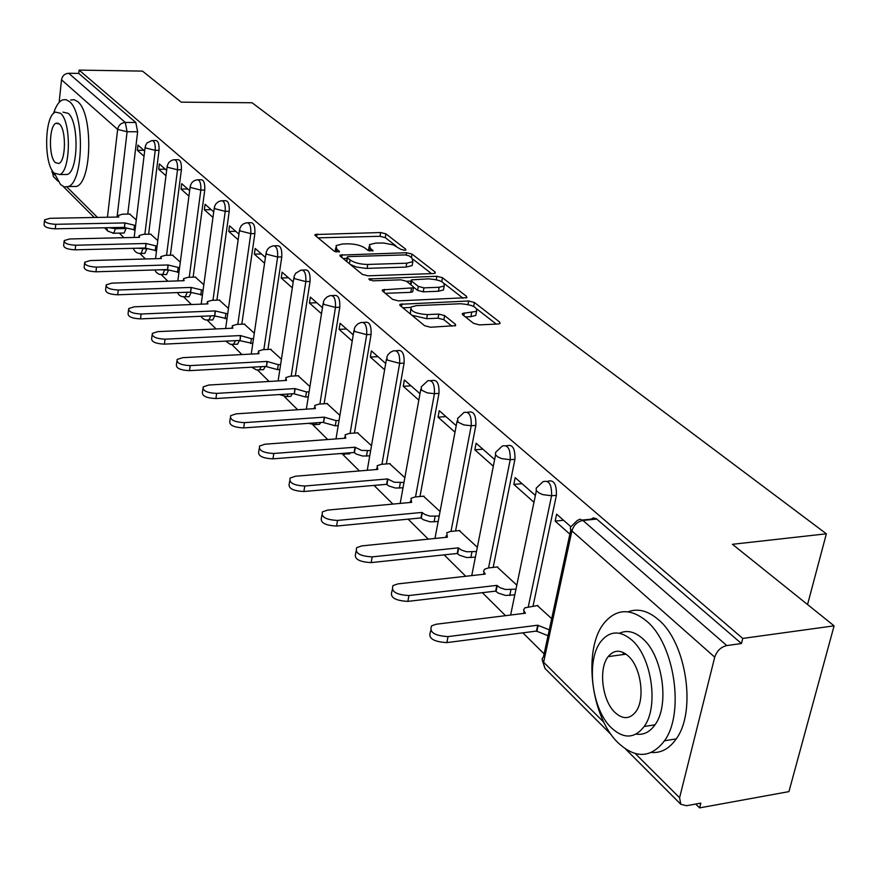 <?xml version="1.0" encoding="UTF-8"?>
<svg xmlns="http://www.w3.org/2000/svg" width="878" height="878" viewBox="0 0 878 878"><rect width="100%" height="100%" fill="white"/><g stroke="black" fill="none" stroke-linecap="round" stroke-linejoin="round"><path stroke-width="1.32" d="M404.571 250.296L405.899 249.967L405.702 249.198L385.925 233.855L380.624 232.527L315.026 234.547L315.257 235.556L334.233 251.207L339.479 251.81L336.812 249.012L336.065 245.61L342.563 243.963L347.94 243.832C355.228 243.919 360.99 245.39 365.237 248.222L367.783 250.263L372.963 250.878L370.242 248.09L369.418 244.666L375.685 243.096L383.631 243.008L393.289 244.885L400.785 249.33L404.571 250.296M623.512 652.606L622.842 654.604M473.56 323.356L479.465 324.893L498.221 323.993L500.032 323.521L499.725 322.116L474.394 302.471L468.654 300.989L399.962 304.304L400.214 305.599L424.568 325.683L430.505 327.242L455.627 325.628L455.353 324.223L444.641 315.608L438.791 314.094L427.399 314.598C415.59 313.742 410.158 311.218 411.102 307.004L416.37 305.621L460.346 303.755C472.101 304.644 477.511 307.179 476.567 311.35L462.465 313.435L462.75 314.796L473.56 323.356M79.108 70.108L142.477 71.107L181.197 102.155L252.041 102.759L826.363 533.813L732.439 544.294L834.1 625.838L742.755 638.427L79.108 70.108L78.746 73.412L68.714 73.258L125.269 122.448L127.101 131.744L117.048 217.064M433.392 273.563L435.269 273.091L434.983 271.906L412.023 254.093L406.591 252.721L340.06 255.114L340.291 256.2L362.329 274.375L367.937 275.813L433.392 273.563M442.457 277.7L466.547 296.38L466.844 297.675L398.436 300.88L392.664 299.387L382.643 291.123L382.402 289.883L413.417 287.83L413.154 286.601L406.514 281.278L400.895 279.83L372.876 280.828L368.76 278.984L436.871 276.274L442.457 277.7L441.799 281.662M651.97 725.272L654.889 724.976M834.1 625.838L788.938 791.616L699.601 807.892L695.716 804.039M119.331 233.12L123.952 237.697M139.909 253.501L145.441 258.977M161.376 274.759L167.917 281.245M183.798 296.983L191.437 304.545M207.263 320.218L216.087 328.954M231.814 344.538L241.944 354.569M257.561 370.033L269.096 381.469M284.56 396.79L297.653 409.752M312.941 424.897L327.714 439.527M342.782 454.453L359.42 470.937M374.215 485.589L392.894 504.082M408.116 519.161L428.288 539.147M444.147 554.863L465.768 576.275M482.34 592.683L505.541 615.676M522.871 632.829L544.119 653.88M742.755 638.427L741.449 643.53L726.808 645.571C720.893 646.998 716.865 650.85 714.736 657.15L679.594 797.762L680.79 804.27L686.497 805.719L700.82 803.118L699.601 807.892M78.746 73.412L135.794 122.481L137.637 131.766L127.771 214.089M57.97 181.197L53.382 176.61L52.043 170.189M59.144 102.386L61.515 79.799C62.327 75.782 64.731 73.609 68.714 73.258M166.655 170.398L159.357 163.966L158.698 169.256L165.305 169.213M157.81 240.605L150.61 234.163M189.648 190.669L181.702 183.667L181.011 189.066L187.727 188.979M180.297 262.182L172.472 255.158M213.727 211.894L205.079 204.267L204.344 209.765L211.181 209.655M203.828 284.768L195.322 277.097M238.948 234.13L229.542 225.844L228.763 231.441L235.721 231.287M228.467 308.419L219.226 300.056M265.419 257.463L255.191 248.452L254.368 254.159L261.446 253.962M254.302 333.223L244.26 324.092M293.219 281.97L282.09 272.169L281.223 277.997L288.423 277.744M281.421 359.245L270.512 349.301M322.456 307.739L310.351 297.082L309.429 303.02L316.76 302.723M309.923 386.605L298.059 375.762M353.241 334.88L340.082 323.28L339.095 329.349L346.558 328.998M339.907 415.382L327.011 403.573M385.705 363.492L371.383 350.871L370.329 357.072L377.935 356.655M371.504 445.706L357.478 432.843M419.98 393.717L404.385 379.976L403.265 386.298L411.025 385.815M404.835 477.698L389.591 463.672M456.231 425.676L439.252 410.695L438.056 417.171L445.958 416.611M440.054 511.501L423.459 496.202M494.643 459.534L476.117 443.203L474.844 449.821L482.889 449.174M477.336 547.279L459.249 530.586M535.393 495.455L515.177 477.632L513.817 484.404L522.015 483.668M516.846 585.198L497.135 566.968M570.777 526.646L556.63 514.179L555.17 521.104L563.533 520.259M551.691 618.65L537.303 605.546M547.532 481.32L547.718 481.309C553.777 479.388 556.663 484.052 556.4 495.313L533.056 606.061M506.332 445.75L506.99 445.695C512.587 444.136 515.243 448.669 514.925 459.315L493.184 567.407M467.513 412.232L468.567 412.155C473.758 410.893 476.194 415.305 475.854 425.391L455.561 530.96M430.878 380.602L432.261 380.514C437.079 379.505 439.318 383.796 438.978 393.377L419.991 496.52M396.252 350.695L397.91 350.607C402.387 349.817 404.462 353.977 404.099 363.097L386.331 463.935M363.459 322.38L365.347 322.292C369.528 321.677 371.438 325.727 371.087 334.441L354.427 433.063M332.367 295.535L334.452 295.458C338.359 294.997 340.126 298.926 339.775 307.256L324.136 403.759M302.844 270.04L305.094 269.974C308.738 269.634 310.395 273.464 310.055 281.443L295.337 375.927M274.781 245.807L277.163 245.741C280.576 245.522 282.112 249.242 281.783 256.903L267.933 349.433M248.057 222.738L250.559 222.683C253.753 222.551 255.202 226.173 254.872 233.548L241.823 324.201M222.595 200.744L225.185 200.7C228.192 200.645 229.542 204.179 229.224 211.28L216.91 300.144M198.296 179.76L200.952 179.738C203.784 179.749 205.057 183.184 204.761 190.032L193.116 277.174M175.084 159.719L177.806 159.697C180.473 159.774 181.669 163.121 181.384 169.739L170.376 255.213M152.893 140.546L155.658 140.546C158.183 140.667 159.302 143.926 159.028 150.336L148.612 234.206M826.363 533.813L807.551 604.547M144.661 151.016L137.967 145.111L137.341 150.314L143.838 150.292M136.288 219.939L129.681 214.056M137.341 150.314L144.025 156.24M378.637 485.073L381.458 484.766M347.15 454.003L349.609 453.816L350.498 452.774M317.243 424.502L319.449 424.348L320.788 422.494M288.807 396.45L290.783 396.329L292.407 393.75M261.743 369.748L263.51 369.649L265.321 366.444M235.941 344.286L237.532 344.209L239.453 340.455M211.313 319.998L212.761 319.943L214.704 315.926M187.793 296.797L189.099 296.753L191.042 292.692M165.305 274.616L166.491 274.573L168.422 270.402M143.783 253.38L144.848 253.347L146.769 249.045M741.449 643.53L596.349 518.733L593.33 517.866L590.993 519.183L582.41 520.039M123.161 233.032L124.127 233.01L126.037 228.554M158.698 169.256L165.975 175.732M181.011 189.066L188.935 196.101M204.344 209.765L212.97 217.426M228.763 231.441L238.157 239.771M254.368 254.159L264.574 263.224M281.223 277.997L292.319 287.841M309.429 303.02L321.502 313.742M339.095 329.349L352.221 341.004M370.329 357.072L384.619 369.759M403.265 386.298L418.828 400.116M438.056 417.171L455.002 432.217M474.844 449.821L493.315 466.218M513.817 484.404L533.978 502.293M555.17 521.104L569.866 534.153M369.056 246.795L368.409 250.625M335.714 247.772L335.111 251.679M396.011 245.994L385.288 237.642L379.998 236.303L318.012 237.839M347.029 258.33L343.024 258.45M431.482 273.629L413.242 259.427M409.181 255.882L405.373 254.905L348.687 256.585L347.26 256.947L347.425 257.715L350.102 259.921C354.427 262.851 360.309 264.366 367.761 264.443L406.733 263.213L412.847 261.677L411.958 258.044L409.181 255.882M347.183 257.441L346.547 261.359M350.278 264.443L356.578 267.066L365.874 268.383L367.114 268.372L367.761 264.443M412.561 263.279L412.166 265.562L406.064 267.099L367.114 268.372M444.466 283.748L463.057 298.235M385.31 293.318L410.772 292.33L412.715 291.825L412.858 291.024M406.503 281.267L411.145 281.103M439.165 287.282L444.191 285.998C444.97 282.079 439.713 279.698 428.42 278.853L411.365 279.884L411.628 281.092L418.29 286.404L423.953 287.863L439.165 287.282L438.451 291.255L443.478 289.959L443.851 287.863M411.222 280.653L410.454 284.428M438.451 291.255L423.24 291.847L417.588 290.388L413.648 287.227M441.744 281.618L439.066 280.51M476.249 313.062L475.81 315.389L470.882 316.673L465.428 316.925M410.684 309.341L410.41 314.017M411.881 315.224L426.675 318.692L427.399 314.598M451.961 326.21L443.895 319.691L438.056 318.176L426.675 318.692M410.684 307.443L402.848 307.783M473.648 306.477L470.74 305.281M496.246 324.081L477.072 309.144M135.058 229.981L124.489 227.567L124.819 222.924L135.607 225.536M130.142 214.045L122.7 214.177L118.256 215.406L118.771 217.031L50.057 218.304L44.548 219.873C44.504 222.419 48.246 223.901 55.764 224.307L124.819 222.924M124.292 227.369L55.281 228.818C47.774 228.423 44.032 226.941 44.076 224.373L44.438 220.861M156.536 250.702L145.561 248.211L145.913 243.48L157.107 246.169M151.082 234.152L143.52 234.316L139.075 235.578L139.602 237.323L69.713 238.97L64.182 240.572C64.083 243.272 67.913 244.819 75.673 245.236L145.913 243.48M145.353 248.002L75.168 249.835C67.408 249.429 63.578 247.87 63.677 245.16L64.061 241.669M178.969 272.334L167.588 269.776L167.961 264.958L179.573 267.735M172.955 255.136L165.262 255.355L160.817 256.639L161.354 258.527L90.258 260.557L84.705 262.215C84.54 265.068 88.469 266.703 96.492 267.121L167.961 264.958M167.369 269.568L95.954 271.796C87.932 271.39 84.014 269.744 84.178 266.879L84.573 263.422M54.348 173.273L60.571 184.578L64.467 186.97L68.429 186.52C83.75 181.592 84.683 112.911 69.428 101.574L65.927 99.609L62.393 99.949C58.837 101.585 55.874 106.084 53.514 113.46M71.535 186.487L76.649 186.432C92.102 181.505 93.068 112.955 77.703 101.639L74.169 99.686L70.613 100.015M63.029 112.143L68.177 113.35C79.13 121.669 78.416 170.947 67.365 174.47L63.754 174.502M54.249 173.164L59.77 174.535C70.745 171.012 71.425 121.636 60.549 113.306L55.435 112.099C44.394 115.512 43.516 164.032 54.249 173.164M59.419 124.039L56.071 123.249C48.97 125.466 48.422 156.822 55.358 162.617L58.87 163.484C65.949 161.223 66.41 129.505 59.419 124.039M618.211 742.909C635.584 758.888 651.015 758.186 664.481 740.791C684.917 713.112 674.447 644.013 646.724 621.207C630.678 608.092 616.608 608.564 604.514 622.634C582.707 648.041 590.367 716.591 618.211 742.909M651.399 752.479C661.112 753.203 669.398 748.671 676.236 738.881C696.781 711.268 686.278 642.389 658.434 619.692C648.03 610.737 637.9 608.114 628.066 611.812M619.44 633.257C626.903 629.8 634.64 631.578 642.652 638.613C662.627 655.394 669.87 705.122 655.01 724.8C649.797 732.131 643.475 735.237 636.067 734.118M611.439 727.906C623.764 739.155 634.673 738.694 644.178 726.501C658.961 706.79 651.728 656.909 631.842 640.062C620.208 630.305 609.99 630.656 601.2 641.116C585.725 659.652 591.487 709.226 611.439 727.906M628.165 655.91C620.581 649.457 613.92 649.698 608.18 656.623C598.28 668.696 602.165 700.688 615.017 712.519C622.875 719.587 629.822 719.312 635.87 711.663C645.473 699.107 640.984 666.984 628.165 655.91M625.268 653.627L624.96 654.308M202.445 294.964L190.614 292.33L191.009 287.424L203.081 290.278M195.816 277.075L187.991 277.338L183.546 278.655L184.106 280.686L111.758 283.155L106.194 284.845C105.942 287.874 109.969 289.597 118.289 290.014L191.009 287.424M190.383 292.111L117.718 294.788C109.41 294.371 105.382 292.637 105.634 289.597L106.029 286.184M227.029 318.648L214.726 315.948L215.143 310.933L227.698 313.874M219.73 300.035L211.774 300.342L207.329 301.681L207.91 303.887L134.268 306.817L128.704 308.551C128.364 311.756 132.501 313.578 141.117 314.017L215.143 310.933M214.484 315.707L140.513 318.879C131.898 318.451 127.771 316.618 128.111 313.391L128.517 310.044M252.798 343.474L239.99 340.686L240.44 335.572L251.426 338.699L253.522 338.601M244.775 324.07L236.687 324.432L232.253 325.793L232.857 328.185L157.875 331.632L152.311 333.388C151.861 336.801 156.108 338.732 165.053 339.182L240.44 335.572M239.738 340.444L164.416 344.132C155.483 343.693 151.236 341.761 151.685 338.326L152.103 335.056M279.862 369.506L277.514 369.638L266.495 366.653L266.978 361.429L278.271 364.677L280.62 364.546M271.039 349.279L262.796 349.696L258.395 351.079L259.01 353.669L182.657 357.675L177.115 359.464C176.533 363.097 180.901 365.149 190.197 365.61L266.978 361.429M266.232 366.389L189.516 370.659C180.22 370.209 175.863 368.156 176.445 364.502L176.862 361.319M308.299 396.856L305.676 397.021L294.328 393.915L294.843 388.581L306.477 391.95L309.1 391.786M298.597 375.729L290.212 376.223L285.855 377.606L286.48 380.437L208.701 385.047L203.191 386.858C202.467 390.743 206.956 392.916 216.636 393.388L294.843 388.581M294.053 393.651L215.911 398.546C206.231 398.074 201.753 395.89 202.478 391.994L202.895 388.932M338.217 425.611L335.286 425.819L323.609 422.592L324.158 417.149L336.142 420.65L339.073 420.441M327.571 403.54L319.032 404.099L314.719 405.482L315.356 408.566L236.105 413.856L230.64 415.678C229.751 419.816 234.36 422.142 244.468 422.636L324.158 417.149M323.324 422.307L243.689 427.904C233.592 427.41 228.993 425.084 229.882 420.913L230.299 417.994M369.748 455.891L362.614 456.022L356.227 454.069L354.141 452.488L355.03 447.22L361.527 450.392L370.659 450.612M358.048 432.799L349.356 433.436L345.109 434.819L345.756 438.188L264.991 444.213L259.581 446.024C258.505 450.469 263.235 452.949 273.804 453.476L355.03 447.22M354.141 452.488L272.97 458.843C262.423 458.327 257.693 455.836 258.78 451.38L259.186 448.636M403.013 487.806L395.418 488.025L388.822 485.984L386.627 484.316L387.582 478.938L394.332 482.263L403.99 482.428M390.172 463.628L381.315 464.352L377.145 465.713L377.803 469.412L295.458 476.238L290.146 478.049C288.829 482.801 293.713 485.468 304.765 486.017L387.582 478.938M386.627 484.316L303.887 491.504C292.835 490.956 287.973 488.289 289.279 483.515L289.674 480.979M438.177 521.51L430.055 521.817L423.24 519.688L420.946 517.932L421.967 512.434L425.095 514.607L430.022 516.143L439.209 516.012M424.063 496.147L415.042 496.97L410.97 498.309L411.628 502.359L327.659 510.085L322.456 511.863C320.887 516.977 325.903 519.831 337.514 520.434L421.967 512.434M420.946 517.932L336.57 526.043C324.97 525.45 319.965 522.586 321.535 517.449L321.908 515.177M475.393 557.135L466.701 557.552L459.655 555.324L457.24 553.48L458.327 547.861L461.608 550.155L466.712 551.768L476.491 551.527M459.874 530.521L450.677 531.442L446.737 532.748L447.385 537.204L361.747 545.907L356.688 547.652C354.811 553.151 359.98 556.224 372.184 556.871L458.327 547.861M457.24 553.48L371.174 562.6C358.981 561.953 353.823 558.869 355.7 553.349L356.04 551.384M514.848 594.878L505.519 595.427L498.221 593.089L495.675 591.124L496.838 585.385L500.284 587.821L505.574 589.5L516.034 589.138M497.771 566.903L488.398 567.934L484.623 569.196L483.526 571.271L485.249 574.091L397.888 583.892L393.015 585.571C390.776 591.487 396.099 594.812 408.961 595.536L496.838 585.385M495.675 591.124L407.875 601.386C395.023 600.673 389.711 597.347 391.95 591.399L392.246 589.786M548.026 635.727L536.469 631.084L537.72 625.213L549.288 629.855M537.962 605.469L524.814 607.828L523.529 610.1L525.406 613.217L436.267 624.225L431.614 625.827C428.98 632.204 434.456 635.793 448.043 636.605L537.72 625.213M536.469 631.084L446.869 642.597C433.304 641.796 427.838 638.196 430.472 631.787L430.703 630.591M405.537 250.153L405.702 249.198M339.16 251.997L339.314 251.064M372.623 251.064L372.788 250.12M714.736 657.15L571.907 530.905L543.625 662.221L603.899 722.309M635.266 753.565L679.594 797.762M137.637 131.766L127.101 131.744L117.641 129.406L61.515 79.799M115.808 227.545L113.778 233.241L112.867 233.285M125.971 228.521L115.666 228.741L108.85 227.687M107.445 217.239L117.641 129.406C118.541 125.17 121.087 122.854 125.269 122.448L135.794 122.481M51.857 171.967L55.029 175.128M66.958 187.025L97.458 217.426M556.4 495.313L551.593 495.763L528.326 606.643M514.925 459.315L510.217 459.71L488.541 567.923M475.854 425.391L471.234 425.731L451.007 531.409M438.978 393.377L434.434 393.673L415.524 496.926M404.099 363.097L399.655 363.349L381.952 464.297M371.087 334.441L366.719 334.65L350.113 433.381M339.775 307.256L335.484 307.432L319.899 404.045M310.055 281.443L305.84 281.597L291.189 376.168M281.783 256.903L277.646 257.024L263.85 349.653M254.872 233.548L250.812 233.636L237.806 324.388M229.224 211.28L225.24 211.346L212.97 300.298M204.761 190.032L200.832 190.087L189.242 277.294M187.266 292.22L185.247 296.896L184.029 296.983M190.515 292.231L185.093 292.308M181.384 169.739L177.521 169.772L166.568 255.322M164.735 269.645L162.693 274.693L161.585 274.77M167.917 270.062L160.191 269.787M159.028 150.336L155.23 150.347L144.87 234.294M143.169 248.057L141.128 253.457L140.118 253.512M146.428 248.847L137.22 248.211M151.872 140.546C154.385 140.667 155.505 143.937 155.23 150.347L145.55 147.932L145.364 145.891L147.054 142.938L151.872 140.546M173.954 159.719C176.621 159.785 177.806 163.143 177.521 169.772L167.588 167.281L167.237 165.788L168.675 162.682L171.32 160.498L173.954 159.719M197.045 179.77C199.866 179.781 201.128 183.217 200.832 190.087L190.647 187.508L190.274 185.895L191.744 182.778L193.797 180.923L197.045 179.77M221.201 200.766C224.197 200.711 225.547 204.234 225.24 211.346L214.781 208.69L214.397 206.934L215.9 203.817L218.567 201.6L221.201 200.766M210.819 315.871L208.832 320.108L207.493 320.218M246.498 222.771C249.692 222.639 251.13 226.261 250.812 233.636L240.067 230.892L239.672 228.971L241.209 225.865L243.272 223.989L246.498 222.771M235.458 340.653L233.548 344.406L232.066 344.549M273.036 245.851C276.438 245.631 277.975 249.352 277.646 257.024L266.605 254.181L266.21 252.085L267.768 248.99L269.82 247.113L273.036 245.851M261.249 366.675L259.449 369.868L257.814 370.044M300.902 270.106C304.534 269.776 306.181 273.607 305.84 281.597L294.481 278.644L294.075 276.361L295.656 273.288L300.902 270.106M288.269 394.013L286.645 396.593L284.845 396.79M330.183 295.623C334.068 295.162 335.835 299.102 335.484 307.432L323.795 304.37L323.389 301.867L324.575 299.387L327.033 296.962L330.183 295.623M316.574 422.79L315.235 424.645L313.226 424.897M361.001 322.5C365.16 321.886 367.07 325.936 366.719 334.65L354.668 331.467L354.262 328.723L355.469 326.287L357.895 323.872L361.001 322.5M346.206 453.114L345.317 454.145L343.089 454.453M393.465 350.849C397.943 350.048 400.006 354.218 399.655 363.349L387.231 360.035L386.814 357.028L388.043 354.635L390.436 352.254L393.465 350.849M377.09 485.15L374.544 485.589M427.74 380.8C432.547 379.79 434.786 384.081 434.434 393.673L427.246 392.872L421.616 390.216L421.21 386.902L427.74 380.8M463.957 412.484C469.137 411.222 471.563 415.634 471.234 425.731L463.858 424.93L457.976 422.131L457.592 418.477L463.957 412.484M502.293 446.068C507.879 444.509 510.524 449.053 510.217 459.71L501.568 458.579L497.859 456.922L495.433 454.672L495.609 452.368L502.293 446.068M542.933 481.737C548.969 479.816 551.856 484.491 551.593 495.763L542.692 494.61L538.818 492.865L536.206 490.407L536.228 488.135L542.933 481.737M536.37 490.692L510.623 615.05M596.766 519.063L582.937 520.456L726.808 645.571M577.197 520.566L579.952 519.216L582.937 520.456C577.373 521.576 573.696 525.066 571.907 530.905L570.404 528.929L570.47 527.107L577.197 520.566M542.352 660.432L544.997 668.421L542.099 658.829L543.493 656.777L570.821 529.708M106.381 227.742L107.939 231.188L113.778 233.241L124.127 233.01M369.748 251.042L370.242 248.09M336.34 252.03L336.812 249.012M316.673 236.731L317.09 234.031M379.998 236.303L380.624 232.527M385.288 237.642L385.925 233.855M341.663 257.331L342.102 254.587M406.207 254.938L406.591 252.721M411.409 257.616L412.023 254.093M434.72 273.365L434.983 271.906M346.799 261.567L347.425 257.715M349.477 263.773L350.102 259.921M406.064 267.099L406.733 263.213M466.262 297.96L466.547 296.38M383.938 292.187L384.421 289.367M410.772 292.33L411.475 288.335M369.89 280.334L370.187 278.611M436.256 279.698L436.871 276.274M410.97 284.845L411.628 281.092M417.588 290.388L418.29 286.404M423.24 291.847L423.953 287.863M463.836 315.652L464.33 312.952M470.882 316.673L471.64 312.623M438.056 318.176L438.791 314.094M443.895 319.691L444.641 315.608M455.045 325.914L455.353 324.223M401.465 306.641L401.959 303.777M467.996 304.523L468.654 300.989M473.659 306.444L474.394 302.471M499.395 323.817L499.725 322.116M124.489 227.567L125.016 223.122M133.928 230.014L134.477 225.569M55.281 228.818L55.764 224.307M145.561 248.211L146.121 243.678M155.241 250.735L155.812 246.202M75.168 249.835L75.673 245.236M167.588 269.776L168.181 265.167M177.51 272.389L178.113 267.779M95.954 271.796L96.492 267.121M190.614 292.33L191.239 287.644M200.788 295.03L201.424 290.333M117.718 294.788L118.289 290.014M214.726 315.948L215.384 311.163M225.163 318.736L225.844 313.951M140.513 318.879L141.117 314.017M239.99 340.686L240.693 335.813M250.713 343.572L251.426 338.699M164.416 344.132L165.053 339.182M266.495 366.653L267.23 361.681M277.514 369.638L278.271 364.677M189.516 370.659L190.197 365.61M294.328 393.915L295.118 388.855M305.676 397.021L306.477 391.95M215.911 398.546L216.636 393.388M323.609 422.592L324.454 417.423M335.286 425.819L336.142 420.65M243.689 427.904L244.468 422.636M354.438 452.796L355.338 447.517M366.477 456.143L367.377 450.875M272.97 458.843L273.804 453.476M386.957 484.634L387.9 479.256M399.358 488.124L400.324 482.735M303.887 491.504L304.765 486.017M421.286 518.261L422.307 512.763M434.094 521.905L435.126 516.407M336.57 526.043L337.514 520.434M457.592 553.831L458.678 548.212M470.827 557.629L471.936 552.01M371.174 562.6L372.184 556.871M496.059 591.498L497.222 585.758M509.745 595.482L510.93 589.731M407.875 601.386L408.961 595.536M536.875 631.48L538.126 625.608M446.869 642.597L448.043 636.605M144.848 253.347L141.128 253.457C137.242 253.643 134.652 251.931 133.346 248.32M134.158 237.455L145.1 147.383M166.491 274.573L159.17 274.331L156.262 272.378L154.835 269.952M189.099 296.753L181.801 296.621L179.386 295.315L177.334 292.594M212.761 319.943L205.485 319.943L203.092 318.78L200.93 316.289M237.532 344.209L230.321 344.341L225.701 341.136M263.51 369.649L256.387 369.912L251.777 367.202M290.783 396.329L286.645 396.593L279.281 394.573M319.449 424.348L315.235 424.645L308.397 423.361M349.609 453.816L339.402 453.652M381.392 484.832L373.117 485.49M155.527 258.692L167.116 166.699M177.85 280.905L190.142 186.904M201.194 304.15L214.243 208.053M225.635 328.515L239.507 230.212M251.251 354.075L266.001 253.457M278.117 380.931L293.834 277.887M306.334 409.17L323.115 303.569M336.011 438.912L353.944 330.622M367.256 470.279L386.452 359.146M400.203 503.412L420.781 389.272M434.972 538.466L457.087 421.133M471.749 575.606L495.554 454.881M544.997 668.421L611.417 734.875M625.542 749L680.79 804.27M63.348 186.575L94.242 217.481M104.537 227.786L107.939 231.188M314.928 235.194L315.026 234.547M339.951 255.816L340.06 255.114M412.166 265.562L412.847 261.677M382.27 290.706L382.402 289.883M412.715 291.825L413.417 287.83M443.478 289.959L444.191 285.998M462.3 314.313L462.465 313.435M475.81 315.389L476.567 311.35M399.819 305.171L399.962 304.304M118.069 217.042L118.157 216.262M138.856 237.345L138.954 236.522M160.575 258.549L160.685 257.682M68.429 186.52L76.649 186.432M67.365 174.47L59.77 174.535M58.266 123.26L56.071 123.249M664.481 740.791L676.236 738.881M655.01 724.8L644.178 726.501M626.047 654.165L608.18 656.623M183.272 280.719L183.392 279.808M207.021 303.92L207.153 302.954M231.913 328.229L232.055 327.209M258.011 353.724L258.165 352.638M285.405 380.503L285.58 379.351M314.214 408.643L314.412 407.425M344.527 438.276L344.747 436.981M376.486 469.521L376.728 468.128M410.213 502.49L410.487 501.009M445.87 537.358L446.167 535.767M483.613 574.278L483.954 572.577M523.639 613.437L524.023 611.604"/></g></svg>
